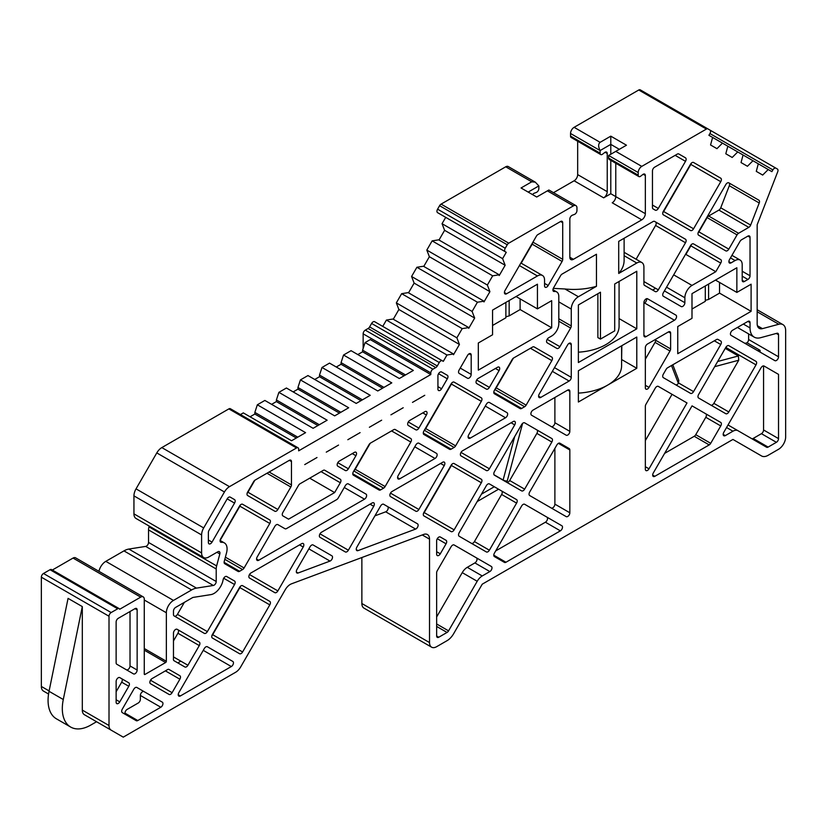 <?xml version="1.0" encoding="UTF-8"?>
<svg xmlns="http://www.w3.org/2000/svg" width="827" height="827" viewBox="0 0 827 827"><rect width="100%" height="100%" fill="white"/><g stroke="black" fill="none" stroke-linecap="round" stroke-linejoin="round"><path stroke-width="1.24" d="M772.883 169.907L771.87 171.644L708.915 135.297L709.928 133.56L772.883 169.907A3.019 1.747 -60 0 1 775.902 168.16L777.37 169.008A3.019 1.747 -60 0 1 777.711 171.789L757.16 224.748L757.16 323.739A10.069 5.82 -60 0 0 759.248 328.35A10.069 5.82 -60 0 0 762.442 328.639L778.786 324.256A13.098 7.557 -60 0 1 782.942 324.629A13.098 7.557 -60 0 1 785.65 330.624L785.65 436.966A10.069 5.82 -60 0 1 778.527 449.299L768.118 455.315A13.098 7.557 -60 0 1 761.574 455.966L732.939 439.437L761.574 455.966L732.939 439.437L482.234 584.182L453.609 633.761A13.098 7.557 -60 0 1 447.056 640.677L436.646 646.683A10.069 5.82 -60 0 1 431.611 647.19A10.069 5.82 -60 0 1 429.523 642.569L429.523 539.142A10.069 5.82 -60 0 0 427.435 534.531A10.069 5.82 -60 0 0 423.641 534.438L291.538 583.81A10.069 5.82 -60 0 0 285.263 589.713L240.667 666.955A10.069 5.82 -60 0 1 235.633 672.268L123.254 737.146L111.097 730.127A10.069 5.82 -60 0 1 109.009 725.517L82.307 710.104L82.307 606.594L63.286 699.518A40.296 23.259 -60 0 0 70.657 727.047A40.296 23.259 -60 0 0 90.805 725.052L96.552 721.733L84.395 714.714A10.069 5.82 -60 0 1 82.307 710.104M405.509 374.951L362.598 350.183L365.089 342.574L413.345 370.434L399.317 378.528L351.062 350.679L343.536 355.021L341.055 362.629L383.966 387.398M404.093 375.778L362.598 351.816L357.822 354.576M297.751 437.173L254.84 412.394L257.331 404.796L305.587 432.655L291.559 440.75L243.303 412.89L240.44 414.544M296.335 437.99L254.84 414.038L250.064 416.798M319.305 424.727L276.394 399.958L278.885 392.349L327.141 420.209L313.113 428.303L264.857 400.444L257.331 404.796M317.888 425.543L276.394 401.591L271.618 404.351M340.858 412.291L297.947 387.512L300.439 379.903L348.684 407.763L334.666 415.867L286.411 388.008L278.885 392.349M339.442 413.107L297.947 389.145L293.171 391.905M362.412 399.844L319.501 375.065L321.992 367.467L370.238 395.316L356.21 403.421L307.964 375.561L300.439 379.903M360.996 400.661L319.501 376.709L314.725 379.459M343.536 355.021L391.791 382.88L377.763 390.975L329.518 363.115L321.992 367.467M382.539 388.214L341.055 364.262L336.269 367.023M362.598 351.816L362.598 350.183M456.876 337.829L396.34 302.878L401.653 293.668L462.2 328.619L456.876 337.829L459.43 344.456L453.506 354.721L453.506 353.987L392.959 319.036L386.416 320.059L382.756 326.396M472.114 311.438L411.577 276.487L416.901 267.266L477.437 302.217L472.114 311.438L474.667 318.064L468.744 328.329L468.744 327.585L408.207 292.634L401.653 293.668M487.361 285.036L426.815 250.085L432.139 240.874L492.675 275.825L487.361 285.036L489.915 291.662L483.981 301.927L483.981 301.193L423.445 266.242L416.901 267.266M502.599 258.644L442.052 223.693L445.712 217.356L506.258 252.307L502.599 258.644L505.152 265.271L499.229 275.536L499.229 274.791L438.682 239.84L432.139 240.874M431.611 647.19L363.952 608.124A10.069 5.82 -60 0 1 361.864 603.514L361.864 557.532M43.438 691.062L48.555 694.029L43.438 691.062A10.069 5.82 -60 0 1 41.35 686.451L41.35 577.184A3.019 1.747 -60 0 1 43.49 573.483L111.149 612.549L117.682 608.786L50.023 569.72L43.49 573.483M50.023 569.72A3.019 1.747 -60 0 1 51.532 569.565L119.191 608.631A3.019 1.747 120 0 0 117.682 608.786M73.045 558.07L140.704 597.135A5.034 2.905 -60 0 1 143.226 596.887L75.567 557.822A5.034 2.905 -60 0 0 73.045 558.07L52.328 570.03M98.951 571.323A10.069 5.82 -60 0 1 105.804 561.357L173.474 600.423L191.616 589.951A20.148 11.63 -60 0 1 196.485 588.121L213.335 585.475A3.019 1.747 -60 0 0 216.209 581.505L216.209 568.976A10.069 5.82 -60 0 1 216.633 565.916L219.827 553.945A3.019 1.747 -60 0 0 219.331 551.64A3.019 1.747 -60 0 0 217.821 551.785L208.724 557.036A10.069 5.82 -60 0 1 203.69 557.543A10.069 5.82 -60 0 1 201.602 552.922L201.602 534.945A10.069 5.82 -60 0 1 203.69 527.926L224.448 491.982A10.069 5.82 -60 0 1 229.482 486.658L296.531 447.955A3.019 1.747 -60 0 1 298.04 447.8A3.019 1.747 -60 0 1 298.671 449.185L298.671 450.829L430.805 374.538L430.805 372.894A3.019 1.747 -60 0 1 432.945 369.193L435.767 367.57A3.019 1.747 -60 0 0 437.276 365.968L439.271 362.515A3.019 1.747 -60 0 1 442.29 360.768L443.303 361.347L446.962 355.01L386.416 320.059M149.18 526.065L148.974 526.851A10.069 5.82 -60 0 0 148.54 529.911L148.54 542.44A3.019 1.747 -60 0 1 145.676 546.409L128.826 549.066A20.148 11.63 -60 0 0 123.957 550.885L105.804 561.357M203.69 557.543L136.031 518.477A10.069 5.82 -60 0 1 133.943 513.856L133.943 495.88A10.069 5.82 -60 0 1 136.031 488.86L203.69 527.926M298.04 447.8L230.382 408.734A3.019 1.747 -60 0 0 228.872 408.889L161.823 447.593A10.069 5.82 -60 0 0 156.789 452.917L136.031 488.86M363.146 348.529L363.146 333.829A3.019 1.747 -60 0 1 365.286 330.128L368.098 328.505L435.767 367.57M374.631 321.703L442.29 360.768L374.631 321.703A3.019 1.747 -60 0 0 371.612 323.45L369.607 326.903A3.019 1.747 -60 0 1 368.098 328.505M506.258 252.307L437.586 212.663A3.019 1.747 -60 0 1 437.586 209.169L439.582 205.706A3.019 1.747 -60 0 1 441.091 204.114L505.731 166.796A5.034 2.905 -60 0 1 508.254 166.547L535.296 182.157L538.853 185.92L538.853 188.535A3.019 1.747 -60 0 1 536.351 192.412L534.242 193.208A3.019 1.747 -60 0 0 532.578 194.624M577.67 141.241L577.67 174.611A5.034 2.905 -60 0 1 574.114 180.782L553.511 192.67M605.095 152.261L607.235 153.491A3.019 1.747 -60 0 0 606.604 152.106A3.019 1.747 -60 0 0 604.723 152.509L602.614 154.153A3.019 1.747 -60 0 1 600.733 154.556L571.178 137.489A3.019 1.747 -60 0 1 570.547 136.114L600.113 153.171L600.113 150.555C598.169 146.689 598.169 143.95 600.113 142.327L610.791 136.155L626.463 145.211L608.651 155.486L638.217 172.554A5.034 2.905 -60 0 1 641.773 166.382L706.413 129.064A3.019 1.747 -60 0 1 707.933 128.909L709.928 130.066A3.019 1.747 -60 0 1 709.928 133.56M640.263 89.854L707.933 128.909L640.263 89.854A3.019 1.747 -60 0 0 638.754 89.998L574.114 127.317A5.034 2.905 -60 0 0 570.547 133.488L570.547 136.114M655.656 288.313L652.627 290.06M177.102 629.275L177.919 629.75A3.019 1.747 -60 0 1 177.919 633.244L173.474 640.956M199.286 645.577L187.925 665.259A3.019 1.747 -60 0 1 184.907 667.007L174.032 660.721A3.019 1.747 -60 0 1 173.422 659.026A10.069 5.82 -60 0 0 173.474 657.992L173.474 633.141A3.019 1.747 -60 0 1 174.786 630.102A3.019 1.747 -60 0 1 177.123 629.295L199.286 642.093A3.019 1.747 -60 0 1 199.286 645.577L177.919 633.244M553.294 288.365L564.934 288.974A50.364 29.079 0 0 0 596.463 286.297L596.463 254.23L562.112 274.057A3.019 1.747 -60 0 0 560.603 275.66L553.552 287.868A3.019 1.747 -60 0 0 553.552 291.362A3.019 1.747 -60 0 0 554.276 291.486A10.069 5.82 -60 0 1 556.716 291.921A10.069 5.82 -60 0 1 558.804 296.531L558.804 323.677A10.069 5.82 -60 0 1 551.681 336.01L548.694 337.736A3.019 1.747 -60 0 0 546.719 340.393A3.019 1.747 -60 0 0 547.185 342.812L556.871 348.415A3.019 1.747 -60 0 0 559.889 346.668L570.64 328.061A3.019 1.747 -60 0 0 571.261 325.952L571.261 309.081A10.069 5.82 -60 0 1 578.383 296.738L596.463 286.297M341.055 364.262L341.055 362.629M319.501 376.709L319.501 375.065M297.947 389.145L297.947 387.512M276.394 401.591L276.394 399.958M254.84 414.038L254.84 412.394M430.805 374.538L370.269 339.587L365.089 342.574M412.663 402.294A3.019 1.747 -60 0 1 412.487 402.387L424.758 395.296A3.019 1.747 -60 0 1 424.582 395.409L412.652 402.284M391.109 414.73A3.019 1.747 -60 0 1 390.933 414.823L403.204 407.742A3.019 1.747 -60 0 1 403.028 407.845L391.099 414.73M369.555 427.177A3.019 1.747 -60 0 1 369.38 427.27L381.65 420.188A3.019 1.747 -60 0 1 381.474 420.292L369.545 427.177M348.002 439.623A3.019 1.747 -60 0 1 347.826 439.716L360.096 432.624A3.019 1.747 -60 0 1 359.921 432.738L347.991 439.613M338.543 445.071A3.019 1.747 -60 0 1 338.367 445.184L326.448 452.059A3.019 1.747 -60 0 1 326.272 452.152L338.543 445.071M316.989 457.517A3.019 1.747 -60 0 1 316.824 457.62L304.894 464.505A3.019 1.747 -60 0 1 304.718 464.598L316.989 457.517M396.34 302.878L398.893 309.505L393.28 319.222M411.577 276.487L414.131 283.113L408.528 292.82M426.815 250.085L429.368 256.711L423.765 266.428M442.052 223.693L444.606 230.32L439.003 240.026M758.297 163.808L756.281 171.365L762.68 175.066L768.221 169.535M743.059 155.011L741.044 162.568L747.443 166.268L752.973 160.738M727.822 146.214L725.806 153.77L732.195 157.461L737.736 151.941M712.605 137.437L710.558 144.973L716.957 148.664L722.467 143.123M600.733 154.556A3.019 1.747 -60 0 1 600.113 153.171M607.235 153.491L607.235 191.678A5.034 2.905 -60 0 1 603.669 197.839L610.791 193.735L610.791 160.366M505.245 251.728A3.019 1.747 -60 0 1 505.245 248.234L507.251 244.771A3.019 1.747 -60 0 1 508.76 243.179L573.4 205.861A5.034 2.905 -60 0 1 575.923 205.613L548.88 190.003L536.723 197.022L521.051 187.977L531.73 181.806L535.296 182.157M645.339 347.733A3.019 1.747 -60 0 1 647.469 344.032L668.485 331.896A3.019 1.747 -60 0 1 669.994 331.751A3.019 1.747 -60 0 1 670.625 333.136L670.625 348.911A3.019 1.747 -60 0 1 669.994 351.01L648.988 387.408A3.019 1.747 -60 0 1 645.959 389.155A3.019 1.747 -60 0 1 645.339 387.77L645.339 347.733M655.666 339.297L655.666 340.269A3.019 1.747 -60 0 1 655.036 342.378L645.339 359.187M645.339 406.377A3.019 1.747 -60 0 1 645.959 404.269L655.284 388.132A3.019 1.747 -60 0 1 658.302 386.385L687.01 402.956L648.988 468.826A3.019 1.747 -60 0 1 645.959 470.573A3.019 1.747 -60 0 1 645.339 469.188L645.339 406.377M658.302 386.385L687.01 402.956M672.051 394.324L645.339 440.605M693.564 391.616A3.019 1.747 -60 0 1 690.535 393.363L663.337 377.66A3.019 1.747 -60 0 1 663.337 374.176L666.128 369.349A3.019 1.747 -60 0 1 667.637 367.757L716.461 339.566A3.019 1.747 -60 0 1 717.97 339.421L720.751 341.024A3.019 1.747 -60 0 1 720.751 344.518L693.564 391.616L678.595 382.984L678.688 380.058A3.019 2.233 158.9 0 1 678.006 382.374L671.503 365.524M678.595 382.984L678.481 383.18A3.019 1.747 -60 0 1 675.597 384.741M692.044 405.871L720.751 422.442A3.019 1.747 -60 0 1 720.751 425.936L710.713 443.324A3.019 1.747 -60 0 1 709.204 444.916L654.808 476.321A3.019 1.747 -60 0 1 653.299 476.466A3.019 1.747 -60 0 1 653.299 472.982L692.044 405.871L705.793 413.81A3.019 1.747 -60 0 1 705.793 417.294L695.755 434.682A3.019 1.747 -60 0 1 694.246 436.284L664.608 453.392M705.793 413.81L720.751 422.442L705.793 413.81M698.598 398.014A3.019 1.747 -60 0 1 698.598 394.531L725.796 347.423A3.019 1.747 -60 0 1 728.814 345.676L756.012 361.378A3.019 1.747 -60 0 1 756.012 364.872L728.814 411.97A3.019 1.747 -60 0 1 725.796 413.717L698.598 398.014M717.66 361.502L738.366 355.961L738.749 360.221L713.856 403.338A3.019 1.747 -60 0 1 710.858 405.096M726.551 427.518L732.939 431.208L725.32 435.612A3.019 1.747 -60 0 1 723.811 435.757A3.019 1.747 -60 0 1 723.811 432.273L761.047 367.777A3.019 1.747 -60 0 1 764.065 366.03L778.527 374.383L764.055 366.02M751.671 438.61A3.019 1.747 -60 0 0 753.159 438.455L761.429 433.679A3.019 1.747 -60 0 0 763.569 429.978L763.569 365.896M763.569 429.978L778.527 438.61L778.527 374.383M778.527 438.61A3.019 1.747 -60 0 1 776.388 442.311L768.118 447.087A3.019 1.747 -60 0 1 766.608 447.242L737.984 430.712A10.069 5.82 -60 0 0 732.939 431.208M728.029 424.964L737.984 430.712L728.029 424.964M567.704 390.086A3.019 1.747 -60 0 1 569.214 389.941A3.019 1.747 -60 0 1 569.834 391.316L569.834 431.353A3.019 1.747 -60 0 1 568.521 434.402A3.019 1.747 -60 0 1 566.195 435.209L531.513 415.185A3.019 1.747 -60 0 1 531.058 412.766A3.019 1.747 -60 0 1 533.033 410.109L567.704 390.086L569.834 391.316M554.886 397.487L554.886 422.721A3.019 1.747 -60 0 1 553.573 425.75A3.019 1.747 -60 0 1 551.247 426.587M536.878 429.916L551.836 438.548A3.019 1.747 -60 0 1 551.836 442.042L524.638 489.15A3.019 1.747 -60 0 1 521.62 490.887L494.422 475.184A3.019 1.747 -60 0 1 494.422 471.7L521.62 424.592A3.019 1.747 -60 0 1 524.638 422.845L536.878 429.916A3.019 1.747 -60 0 1 536.878 433.4L509.68 480.508A3.019 1.747 -60 0 1 506.775 482.317L506.651 482.255M529.673 495.538A3.019 1.747 -60 0 1 529.673 492.055L556.871 444.947A3.019 1.747 -60 0 1 559.889 443.2L569.214 448.585A3.019 1.747 -60 0 1 569.834 449.971L569.834 512.771A3.019 1.747 -60 0 1 568.521 515.821A3.019 1.747 -60 0 1 566.195 516.627L529.673 495.538M559.879 443.2L569.214 448.585L559.879 443.2M554.886 448.399L554.886 504.139A3.019 1.747 -60 0 1 553.573 507.168A3.019 1.747 -60 0 1 551.247 507.995M524.638 504.263L561.874 525.765A3.019 1.747 -60 0 1 562.339 528.184A3.019 1.747 -60 0 1 560.365 530.851L505.969 562.246A3.019 1.747 -60 0 1 504.46 562.401L494.422 556.602A3.019 1.747 -60 0 1 494.422 553.118L521.62 506.01A3.019 1.747 -60 0 1 524.638 504.263L546.916 517.133A3.019 1.747 -60 0 1 547.381 519.552A3.019 1.747 -60 0 1 545.407 522.209L495.693 550.916M546.916 517.133L561.874 525.765L546.916 517.133M436.646 635.994L436.646 572.78A3.019 1.747 -60 0 1 437.276 570.682L451.108 546.719A3.019 1.747 -60 0 1 454.126 544.972L491.362 566.474A3.019 1.747 -60 0 1 491.827 568.893A3.019 1.747 -60 0 1 489.853 571.56L482.234 575.954A10.069 5.82 -60 0 0 477.2 581.278L448.565 630.856A3.019 1.747 -60 0 1 447.056 632.448L438.786 637.224A3.019 1.747 -60 0 1 437.276 637.379A3.019 1.747 -60 0 1 436.646 635.994L438.786 637.224M454.116 544.962L476.404 557.832A3.019 1.747 -60 0 1 476.869 560.261A3.019 1.747 -60 0 1 474.894 562.918L467.276 567.322L482.234 575.954M476.404 557.832L491.362 566.474L476.404 557.832M436.646 616.963L462.241 572.635A10.069 5.82 -60 0 1 467.276 567.322M489.388 550.203A3.019 1.747 -60 0 1 486.359 551.95L459.171 536.247A3.019 1.747 -60 0 1 459.171 532.764L486.359 485.656A3.019 1.747 -60 0 1 489.388 483.909L516.586 499.611A3.019 1.747 -60 0 1 516.586 503.105L489.388 550.203L474.429 541.571A3.019 1.747 -60 0 1 471.421 543.329M481.448 494.164L494.298 486.752L501.627 490.98A3.019 1.747 -60 0 1 501.627 494.463L474.429 541.571M501.627 490.98L516.586 499.611M709.959 130.087L775.902 168.16L709.959 130.087M643.199 174.259L645.339 175.489A3.019 1.747 -60 0 0 644.709 174.104A3.019 1.747 -60 0 0 642.827 174.507L640.718 176.151A3.019 1.747 -60 0 1 638.837 176.554L609.282 159.487A3.019 1.747 120 0 1 608.651 158.112L608.651 155.486M638.217 172.554L638.217 175.169A3.019 1.747 -60 0 0 638.837 176.554M645.339 175.489L645.339 213.676A5.034 2.905 -60 0 1 641.773 219.837L612.218 202.78A5.034 2.905 120 0 0 615.774 196.609L615.774 163.239M645.339 213.676L610.791 193.735M641.773 219.837L573.4 259.316A5.034 2.905 -60 0 1 570.878 259.564A5.034 2.905 -60 0 1 569.834 257.259L569.834 219.083A3.019 1.747 -60 0 1 572.346 215.206L574.455 214.42A3.019 1.747 -60 0 0 576.957 210.534L576.957 207.918A5.034 2.905 -60 0 0 575.923 205.613M698.598 235.178A3.019 1.747 -60 0 1 698.598 231.694L725.796 184.586A3.019 1.747 -60 0 1 728.814 182.839L758.886 200.206A3.019 1.747 -60 0 1 759.217 202.987L750.658 225.068A3.019 1.747 -60 0 1 748.807 227.363L738.563 233.286A3.019 1.747 -60 0 0 737.053 234.878L728.814 249.144A3.019 1.747 -60 0 1 725.796 250.881L698.598 235.178M728.783 182.829L728.969 182.932A3.019 1.747 -60 0 1 729.311 185.713L720.741 207.794A3.019 1.747 -60 0 1 718.89 210.099L708.646 216.012L738.563 233.286M728.969 182.932L758.886 200.206L728.969 182.932M698.091 232.925A3.019 1.747 -60 0 0 698.898 231.87L707.137 217.604A3.019 1.747 -60 0 1 708.646 216.012M691.351 163.177A3.019 1.747 -60 0 1 690.845 164.408L663.647 211.516A3.019 1.747 -60 0 1 662.83 212.57M693.564 228.79A3.019 1.747 -60 0 1 690.535 230.526L663.337 214.824A3.019 1.747 -60 0 1 663.337 211.34L690.535 164.232A3.019 1.747 -60 0 1 693.564 162.485L720.751 178.187A3.019 1.747 -60 0 1 720.751 181.682L693.564 228.79L663.647 211.516M693.533 162.474L720.751 178.187L693.533 162.474M653.082 208.911A3.019 1.747 -60 0 1 652.462 207.525L652.462 170.91A3.019 1.747 -60 0 1 654.591 167.209L677.282 154.111A3.019 1.747 -60 0 1 678.791 153.956L685.5 157.833A3.019 1.747 -60 0 1 685.5 161.327L658.302 208.435A3.019 1.747 -60 0 1 655.284 210.172L653.082 208.911M678.781 153.956L685.5 157.833L678.781 153.956M729.517 259.554L740 241.401A3.019 1.747 -60 0 1 741.509 239.799L747.897 236.108A3.019 1.747 -60 0 1 749.407 235.964A3.019 1.747 -60 0 1 750.037 237.349L750.037 275.773A3.019 1.747 -60 0 1 747.897 279.474L744.341 281.521A3.019 1.747 -60 0 1 742.832 281.676A3.019 1.747 -60 0 1 742.201 280.291L742.201 264.671A10.069 5.82 -60 0 0 740.113 260.05A10.069 5.82 -60 0 0 735.079 260.557L731.027 262.893A3.019 1.747 -60 0 1 729.517 263.048A3.019 1.747 -60 0 1 729.517 259.554M666.552 287.196L684.87 297.772A10.069 5.82 -60 0 1 691.992 285.429L715.8 271.69L685.883 254.416L685.273 254.768M684.87 297.772L684.87 302.713A3.019 1.747 -60 0 1 683.547 305.763A3.019 1.747 -60 0 1 681.221 306.569L663.337 296.242A3.019 1.747 -60 0 1 663.337 292.758L690.535 245.65A3.019 1.747 -60 0 1 693.564 243.903L720.751 259.606A3.019 1.747 -60 0 1 720.751 263.1L715.8 271.69M691.351 244.596A3.019 1.747 -60 0 1 690.845 245.826L685.883 254.416M693.564 243.903L720.751 259.606M646.052 336.63A3.019 1.747 -60 0 1 644.543 336.775A3.019 1.747 -60 0 1 643.913 335.39L646.052 336.63L674.439 320.235A3.019 1.747 -60 0 0 676.414 317.578A3.019 1.747 -60 0 0 675.948 315.159L647.531 298.754A3.019 1.747 -60 0 0 645.236 299.57A3.019 1.747 -60 0 0 643.913 302.62L643.913 335.39M646.59 298.681A3.019 1.747 -60 0 1 644.522 302.971L643.913 303.323M618.71 273.458L618.71 241.381L653.061 221.553A3.019 1.747 -60 0 1 654.581 221.398L685.5 239.251A3.019 1.747 -60 0 1 685.5 242.745L658.302 289.853A3.019 1.747 -60 0 1 655.284 291.59L644.543 285.387A3.019 1.747 -60 0 1 643.913 284.002L643.913 267.131A10.069 5.82 120 0 0 641.824 262.521A10.069 5.82 120 0 0 636.79 263.017L618.71 273.458A50.364 29.079 0 0 0 624.116 260.35L624.116 238.259M655.584 221.987A3.019 1.747 -60 0 1 655.584 225.471L636.108 259.213M654.581 221.398L685.5 239.251M717.96 339.411L720.751 341.024L717.96 339.411M726.602 346.368A3.019 1.747 -60 0 1 726.096 347.598L725.537 348.56L738.366 355.961M728.794 345.665L756.012 361.378L728.794 345.665M748.611 333.912L748.611 339.525A3.019 1.747 -60 0 1 747.06 342.791L759.879 350.193C760.582 351.537 759.972 351.785 758.049 350.927M778.527 356.788A3.019 1.747 -60 0 1 777.204 359.838A3.019 1.747 -60 0 1 774.878 360.644L731.068 335.348A3.019 1.747 -60 0 1 730.603 332.93A3.019 1.747 -60 0 1 732.577 330.262L747.897 321.414A3.019 1.747 -60 0 1 749.407 321.269A3.019 1.747 -60 0 1 750.037 322.644L750.037 327.916A20.148 11.63 -60 0 0 754.214 337.137A20.148 11.63 -60 0 0 760.633 337.695L776.935 333.271A3.019 1.747 -60 0 1 777.897 333.353A3.019 1.747 -60 0 1 778.527 334.739L778.527 356.788L748.611 339.525M744.941 343.36L747.06 342.791M497.565 367.25A3.019 1.747 -60 0 1 499.074 367.105A3.019 1.747 -60 0 1 499.074 370.589L489.388 387.377A3.019 1.747 -60 0 1 486.359 389.114L476.672 383.521A3.019 1.747 -60 0 1 476.207 381.102A3.019 1.747 -60 0 1 478.182 378.446L497.565 367.25M461.011 455.894A3.019 1.747 -60 0 1 460.546 453.475A3.019 1.747 -60 0 1 462.52 450.808L513.226 421.532A3.019 1.747 -60 0 1 514.735 421.388A3.019 1.747 -60 0 1 514.735 424.882L489.388 468.795A3.019 1.747 -60 0 1 486.359 470.532L461.011 455.894M524.638 422.845L551.836 438.548M494.298 486.752L489.367 483.898M440.295 553.811A3.019 1.747 -60 0 1 437.276 555.558A3.019 1.747 -60 0 1 436.646 554.173L436.646 540.837A3.019 1.747 -60 0 1 437.969 537.798A3.019 1.747 -60 0 1 440.295 536.981L446.073 540.32A3.019 1.747 -60 0 1 446.073 543.815L440.295 553.811L436.646 551.712M440.284 536.981L446.073 540.32L440.284 536.981M451.924 464.247A3.019 1.747 -60 0 1 451.408 465.477L424.22 512.585A3.019 1.747 -60 0 1 423.403 513.639M454.126 529.849A3.019 1.747 -60 0 1 451.108 531.596L423.91 515.893A3.019 1.747 -60 0 1 423.91 512.409L451.108 465.301A3.019 1.747 -60 0 1 454.126 463.554L481.324 479.257A3.019 1.747 -60 0 1 481.324 482.751L454.126 529.849L424.22 512.585M454.106 463.544L481.324 479.257L454.106 463.544M451.924 382.829A3.019 1.747 -60 0 1 451.408 384.059L425.709 428.572A3.019 1.747 -60 0 1 424.499 429.978M455.625 445.846A3.019 1.747 -60 0 1 454.116 447.438L451.128 449.164A3.019 1.747 -60 0 1 449.609 449.319L423.91 434.475A3.019 1.747 -60 0 1 423.91 430.991L451.108 383.883A3.019 1.747 -60 0 1 454.126 382.136L481.324 397.839A3.019 1.747 -60 0 1 481.324 401.333L455.625 445.846L425.709 428.572M454.106 382.126L481.324 397.839L454.106 382.126M418.875 428.086A3.019 1.747 -60 0 1 415.857 429.823L408.3 425.471A3.019 1.747 -60 0 1 407.835 423.042A3.019 1.747 -60 0 1 409.81 420.385L424.913 411.66A3.019 1.747 -60 0 1 426.422 411.515A3.019 1.747 -60 0 1 426.422 414.999L418.875 428.086L408.3 421.977M441.577 371.985L447.335 375.303A3.019 1.747 -60 0 1 447.335 378.797L441.577 388.762A3.019 1.747 -60 0 1 438.558 390.499A3.019 1.747 -60 0 1 437.928 389.124L437.928 375.83A3.019 1.747 -60 0 1 439.251 372.791A3.019 1.747 -60 0 1 441.577 371.985L447.335 375.303L441.566 371.974M459.171 373.411A3.019 1.747 -60 0 1 459.171 369.927L467.544 355.414A3.019 1.747 -60 0 1 470.563 353.667A3.019 1.747 -60 0 1 471.194 355.052L471.194 374.404A3.019 1.747 -60 0 1 469.87 377.443A3.019 1.747 -60 0 1 467.544 378.249L459.171 373.411M399.72 478.843A3.019 1.747 -60 0 1 398.211 478.998A3.019 1.747 -60 0 1 398.211 475.504L415.857 444.947A3.019 1.747 -60 0 1 418.875 443.2L436.522 453.392A3.019 1.747 -60 0 1 436.976 455.811A3.019 1.747 -60 0 1 435.012 458.468L399.72 478.843L397.58 477.613M418.855 443.189L436.522 453.392L418.855 443.189M390.499 496.603A3.019 1.747 -60 0 1 390.034 494.184A3.019 1.747 -60 0 1 392.008 491.517L442.714 462.241A3.019 1.747 -60 0 1 444.233 462.097A3.019 1.747 -60 0 1 444.233 465.58L418.875 509.494A3.019 1.747 -60 0 1 415.857 511.241L390.499 496.603M358.019 550.617A3.019 1.747 -60 0 1 356.871 550.586A3.019 1.747 -60 0 1 356.871 547.102L380.596 506.01A3.019 1.747 -60 0 1 383.625 504.263L417.501 523.822A3.019 1.747 -60 0 1 417.883 526.489A3.019 1.747 -60 0 1 415.619 529.084L358.019 550.617L356.282 549.614M383.594 504.253L387.584 506.558A3.019 1.747 -60 0 1 387.966 509.215A3.019 1.747 -60 0 1 385.702 511.82L415.619 529.084M387.584 506.558L417.501 523.822L387.584 506.558M374.92 515.841L385.702 511.82M380.616 489.873A3.019 1.747 -60 0 1 379.107 490.029L353.398 475.184A3.019 1.747 -60 0 1 353.398 471.7L369.007 444.668A3.019 1.747 -60 0 1 370.517 443.065L393.693 429.689A3.019 1.747 -60 0 1 395.213 429.533L410.812 438.548A3.019 1.747 -60 0 1 410.812 442.042L385.113 486.555A3.019 1.747 -60 0 1 383.604 488.147L380.616 489.873L352.778 473.799M395.192 429.523L410.812 438.548L395.192 429.523M370.227 443.262L355.197 469.281A3.019 1.747 -60 0 1 353.987 470.687M319.987 537.312A3.019 1.747 -60 0 1 319.532 534.893A3.019 1.747 -60 0 1 321.507 532.226L372.212 502.95A3.019 1.747 -60 0 1 373.721 502.806A3.019 1.747 -60 0 1 373.721 506.289L348.363 550.203A3.019 1.747 -60 0 1 345.345 551.95L319.987 537.312M313.113 544.972L331.896 555.816A3.019 1.747 -60 0 1 332.278 558.483A3.019 1.747 -60 0 1 330.014 561.078L298.071 573.018A3.019 1.747 -60 0 1 296.934 572.987A3.019 1.747 -60 0 1 296.934 569.503L310.094 546.719A3.019 1.747 -60 0 1 313.113 544.972M313.092 544.962L331.896 555.816L313.092 544.962M301.7 543.659L250.994 572.935A3.019 1.747 -60 0 0 249.02 575.602A3.019 1.747 -60 0 0 249.485 578.021L274.833 592.659A3.019 1.747 -60 0 0 277.862 590.912L303.209 546.998A3.019 1.747 -60 0 0 303.209 543.515A3.019 1.747 -60 0 0 301.7 543.659M348.363 468.785A3.019 1.747 -60 0 1 345.345 470.532L337.798 466.18A3.019 1.747 -60 0 1 337.333 463.751A3.019 1.747 -60 0 1 339.308 461.094L354.401 452.369A3.019 1.747 -60 0 1 355.92 452.224A3.019 1.747 -60 0 1 355.92 455.708L348.363 468.785L337.798 462.686M506.558 293.802A3.019 1.747 -60 0 1 505.049 293.947A3.019 1.747 -60 0 1 505.049 290.453L536.382 236.181A3.019 1.747 -60 0 1 537.901 234.579L560.582 221.491A3.019 1.747 -60 0 1 562.091 221.336A3.019 1.747 -60 0 1 562.711 222.721L562.711 259.337A3.019 1.747 -60 0 1 562.091 261.446L548.198 285.501A3.019 1.747 -60 0 1 545.179 287.248A3.019 1.747 -60 0 1 544.559 285.863L544.559 280.084A10.069 5.82 -60 0 0 542.471 275.474A10.069 5.82 -60 0 0 537.436 275.97L506.558 293.802L504.418 292.562M532.784 242.425A3.019 1.747 -60 0 1 532.174 244.172L521.196 263.193M677.747 353.698L677.747 326.551L691.992 318.333L691.992 293.657L736.857 267.752L736.857 292.427L751.102 284.199L751.102 311.334L677.747 353.698M715.489 280.084L736.857 292.427M708.594 284.075L708.594 299.446L719.542 293.12L751.102 311.334M719.542 293.12L719.542 282.431M708.594 299.446L705.297 300.325M691.992 309.029L705.297 301.338L705.297 285.966M478.316 370.145L478.316 342.998L492.561 334.78L492.561 310.104L537.436 284.199L537.436 308.874L551.681 300.646L551.681 327.781L478.316 370.145M516.069 296.531L537.436 308.874M509.163 300.521L509.163 315.893L520.121 309.567L551.681 327.781M520.121 309.567L520.121 298.878M505.876 316.772L509.163 315.893M492.561 325.476L505.876 317.785L505.876 302.413M538.853 185.92L528.174 192.081M610.791 154.256L610.791 144.384L600.113 150.555L570.547 133.488M619.34 149.315L610.791 144.384L610.791 136.155M492.675 275.825L499.229 274.791M477.437 302.217L483.981 301.193M462.2 328.619L468.744 327.585M446.962 355.01L453.506 353.987M144.27 648.533L166.351 661.28L166.351 612.755A10.069 5.82 -60 0 1 173.474 600.423M166.351 661.28A1.003 0.579 -60 0 1 165.638 662.52L144.983 674.439A1.003 0.579 -60 0 1 144.27 674.026L144.27 599.193A5.034 2.905 -60 0 0 143.226 596.887M140.704 597.135L119.698 609.261A3.019 1.747 120 0 0 119.191 608.631M111.149 612.549A3.019 1.747 120 0 0 109.009 616.249L109.009 725.517M578.383 402.015L636.79 368.294L636.79 337.044L578.383 370.754L578.383 402.015M571.261 377.339L571.261 344.559A3.019 1.747 -60 0 0 570.64 343.174A3.019 1.747 -60 0 0 567.611 344.921L539.225 394.086A3.019 1.747 -60 0 0 539.225 397.58A3.019 1.747 -60 0 0 540.744 397.425L569.131 381.04A3.019 1.747 -60 0 0 571.261 377.339L554.493 367.653M179.873 675.731L168.987 669.446L179.873 675.731A3.019 1.747 -60 0 1 179.873 679.215L172.088 692.685A3.019 1.747 -60 0 1 169.07 694.432L150.483 683.702A3.019 1.747 -60 0 1 150.028 681.283A3.019 1.747 -60 0 1 151.992 678.616L166.351 670.325A10.069 5.82 -60 0 0 167.219 669.767A3.019 1.747 -60 0 1 168.987 669.446L179.873 675.731M521.63 408.455A3.019 1.747 -60 0 1 520.121 408.61L494.422 393.766A3.019 1.747 -60 0 1 494.422 390.282L512.171 359.549A3.019 1.747 -60 0 1 513.681 357.946L532.578 347.04A3.019 1.747 -60 0 1 534.087 346.885L551.836 357.13A3.019 1.747 -60 0 1 551.836 360.624L526.137 405.137A3.019 1.747 -60 0 1 524.618 406.729L521.63 408.455L493.791 392.391M286.504 528.587L336.703 499.601A3.019 1.747 120 0 0 338.212 498.009L345.345 485.656A3.019 1.747 -60 0 1 348.363 483.909L366.01 494.101A3.019 1.747 -60 0 1 366.475 496.52A3.019 1.747 -60 0 1 364.5 499.177L258.706 560.261A3.019 1.747 -60 0 1 257.197 560.406A3.019 1.747 -60 0 1 257.197 556.922L274.833 526.365A3.019 1.747 -60 0 1 277.862 524.618L284.984 528.732A3.019 1.747 120 0 0 286.504 528.587M119.781 701.875A3.019 1.747 -60 0 1 116.762 703.612A3.019 1.747 -60 0 1 116.131 702.237L116.131 681.458A3.019 1.747 -60 0 1 117.455 678.419A3.019 1.747 -60 0 1 119.781 677.602L128.785 682.802A3.019 1.747 -60 0 1 128.785 686.286L119.781 701.875L116.131 699.766M204.331 648.492A3.019 1.747 -60 0 1 207.35 646.745L232.832 661.455A3.019 1.747 -60 0 1 233.297 663.874A3.019 1.747 -60 0 1 231.322 666.541L180.358 695.962A3.019 1.747 -60 0 1 178.849 696.117A3.019 1.747 -60 0 1 178.849 692.623L204.331 648.492M234.548 581.03A3.019 1.747 -60 0 1 234.548 584.513L207.35 631.621A3.019 1.747 -60 0 1 204.331 633.368L174.094 615.919A3.019 1.747 -60 0 1 173.474 614.533L173.474 611.112A3.019 1.747 -60 0 1 175.613 607.411L192.495 597.663A3.019 1.747 -60 0 1 193.229 597.394L210.906 594.613A13.098 7.557 -60 0 0 223.114 579.799A3.019 1.747 -60 0 1 224.603 577.101A3.019 1.747 -60 0 1 226.712 576.512L234.548 581.03L226.712 576.512M269.798 519.966A3.019 1.747 -60 0 1 269.798 523.46L244.099 567.973A3.019 1.747 -60 0 1 242.59 569.565L239.592 571.292A3.019 1.747 -60 0 1 238.083 571.447L224.737 563.735A3.019 1.747 -60 0 1 224.241 561.44L226.526 552.891A13.098 7.557 -60 0 0 224.365 542.915A13.098 7.557 -60 0 0 221.388 542.326A3.019 1.747 -60 0 1 220.706 542.192A3.019 1.747 -60 0 1 220.706 538.708L239.582 506.01A3.019 1.747 -60 0 1 242.6 504.263L269.798 519.966L242.58 504.253M277.862 509.494A3.019 1.747 -60 0 1 274.833 511.241L247.635 495.538A3.019 1.747 -60 0 1 247.635 492.055L253.631 481.665A3.019 1.747 -60 0 1 255.15 480.073L289.326 460.339A3.019 1.747 -60 0 1 290.835 460.184A3.019 1.747 -60 0 1 291.466 461.569L291.466 484.911A3.019 1.747 -60 0 1 290.835 487.01L277.862 509.494L247.945 492.23A3.019 1.747 -60 0 1 247.128 493.285M208.373 532.474A3.019 1.747 -60 0 1 208.993 530.365L227.198 498.857A3.019 1.747 -60 0 1 230.216 497.11L234.548 499.611A3.019 1.747 -60 0 1 234.548 503.105L212.022 542.109A3.019 1.747 -60 0 1 208.993 543.856A3.019 1.747 -60 0 1 208.373 542.471L208.373 532.474M212.384 638.02A3.019 1.747 -60 0 1 212.384 634.526L239.582 587.428A3.019 1.747 -60 0 1 242.6 585.681L269.798 601.384A3.019 1.747 -60 0 1 269.798 604.868L242.6 651.976A3.019 1.747 -60 0 1 239.582 653.723L212.384 638.02M116.762 664.226A3.019 1.747 -60 0 1 116.131 662.841L116.131 622.007A3.019 1.747 -60 0 1 118.271 618.307L135.008 608.651A3.019 1.747 -60 0 1 136.517 608.496A3.019 1.747 -60 0 1 137.148 609.881L137.148 670.046A3.019 1.747 -60 0 1 135.824 673.085A3.019 1.747 -60 0 1 133.498 673.891L116.762 664.226M133.819 689.201A3.019 1.747 -60 0 1 136.837 687.454L162.319 702.164A3.019 1.747 -60 0 1 162.785 704.583A3.019 1.747 -60 0 1 160.81 707.25L137.778 720.544A3.019 1.747 -60 0 1 136.269 720.699L122.303 712.636A3.019 1.747 -60 0 1 122.303 709.142L133.819 689.201M334.635 492.572L288.561 519.17L282.896 515.893A3.019 1.747 -60 0 1 282.896 512.409L298.506 485.366A3.019 1.747 -60 0 1 300.015 483.774L323.192 470.398A3.019 1.747 -60 0 1 324.701 470.243L340.31 479.257A3.019 1.747 -60 0 1 340.31 482.751L334.635 492.572L309.712 478.182M470.232 438.134A3.019 1.747 -60 0 1 468.723 438.289A3.019 1.747 -60 0 1 468.723 434.795L486.359 404.238A3.019 1.747 -60 0 1 489.388 402.491L507.023 412.683A3.019 1.747 -60 0 1 507.489 415.102A3.019 1.747 -60 0 1 505.514 417.769L470.232 438.134L468.092 436.904M636.79 328.815L578.383 362.536L578.383 304.967L600.464 292.22L600.464 339.091L614.709 330.872L614.709 283.992L636.79 271.246L636.79 328.815L619.082 318.591M505.152 265.271L444.606 230.32M489.915 291.662L429.368 256.711M474.667 318.064L414.131 283.113M459.43 344.456L398.893 309.505M70.657 727.047L56.412 718.818A40.296 23.259 -60 0 1 49.041 691.3L68.062 598.366L82.307 606.594M254.85 480.27L247.945 492.23M240.388 504.956A3.019 1.747 -60 0 1 239.882 506.186L220.096 540.455L224.365 542.915M184.359 602.366L177.433 614.347A3.019 1.747 -60 0 1 174.435 616.115M240.388 586.374A3.019 1.747 -60 0 1 239.882 587.604L212.684 634.702A3.019 1.747 -60 0 1 211.877 635.767M242.58 585.671L269.798 601.384L242.58 585.671M207.329 646.735L232.832 661.455L207.329 646.735M177.795 662.903L180.813 661.155M151.548 678.936L150.721 680.352A3.019 1.747 -60 0 1 150.018 681.303M177.919 629.75L199.286 642.093M126.386 669.787A3.019 1.747 -60 0 0 128.712 668.96A3.019 1.747 -60 0 0 130.025 665.931L130.025 611.525M119.781 677.602L121.662 678.688A3.019 1.747 -60 0 1 121.662 682.172L116.131 691.744M121.662 678.688L128.785 682.802L121.662 678.688M125.57 714.518A3.019 1.747 -60 0 1 125.125 712.099A3.019 1.747 -60 0 1 127.089 709.442L138.233 703.012A3.019 1.747 120 0 0 140.373 699.311L140.373 695.445A3.019 1.747 -60 0 1 141.686 692.406A3.019 1.747 -60 0 1 144.012 691.599L136.827 687.444M144.001 691.589L162.319 702.164L144.001 691.589M348.343 483.898L366.01 494.101L348.343 483.898M277.841 524.607L284.984 528.732L277.841 524.607M324.701 470.243L340.31 479.257M489.388 402.491L507.023 412.683L489.367 402.48M534.087 346.885L551.836 357.13L534.066 346.875M513.381 358.143L496.221 387.863A3.019 1.747 -60 0 1 495.011 389.269M111.097 730.127L84.395 714.714M597.88 293.709L597.88 337.602L600.464 339.091M619.082 281.469L619.082 326.138A45.33 26.175 180 0 1 578.383 352.178M578.383 393.114A47.842 27.622 0 0 0 607.587 385.155A47.842 27.622 0 0 0 621.604 365.617L621.604 345.81M621.604 359.786L621.832 345.676M621.832 359.652L636.79 368.294M173.474 656.917L187.925 665.259M574.114 127.317L600.113 142.327M577.67 174.611L607.235 191.678M574.114 180.782L603.669 197.839M505.731 166.796L531.73 181.806M668.485 331.896L670.625 333.136M655.666 340.269L670.625 348.911M655.036 342.378L669.994 351.01M645.339 385.299L648.988 387.408M645.339 466.717L648.988 468.826M705.793 417.294L720.751 425.936M695.755 434.682L710.713 443.324M694.246 436.284L709.204 444.916M652.679 475.08L654.808 476.321M713.856 403.338L728.814 411.97M761.429 433.679L776.388 442.311M753.159 438.455L768.118 447.087M723.18 434.382L725.32 435.612M554.886 422.721L569.834 431.353M536.878 433.4L551.836 442.042M509.68 480.508L524.638 489.15M558.38 443.355L569.834 449.971M554.886 504.139L569.834 512.771M545.407 522.209L560.365 530.851M493.791 555.217L505.969 562.246M474.894 562.918L489.853 571.56M462.241 572.635L477.2 581.278M436.646 623.971L448.565 630.856M436.646 626.442L447.056 632.448M501.627 494.463L516.586 503.105M757.16 311.769L778.786 324.256M757.408 325.724L762.442 328.639M638.754 89.998L706.413 129.064M615.774 151.372L641.773 166.382M608.651 158.112L638.217 175.169M569.834 257.259L573.4 259.316M547.402 190.851L573.4 205.861M441.091 204.114L508.76 243.179M439.582 205.706L507.251 244.771M437.586 209.169L505.245 248.234M371.612 323.45L439.271 362.515M369.607 326.903L437.276 365.968M365.286 330.128L432.945 369.193M363.146 333.829L430.805 372.894M228.872 408.889L296.531 447.955M161.823 447.593L229.482 486.658M422.266 534.955L429.523 539.142M361.864 603.514L429.523 642.569M729.311 185.713L759.217 202.987M720.741 207.794L750.658 225.068M718.89 210.099L748.807 227.363M707.137 217.604L737.053 234.878M698.898 231.87L728.814 249.144M690.845 164.408L720.751 181.682M675.142 155.342L685.5 161.327M652.462 205.055L658.302 208.435M747.897 236.108L750.037 237.349M742.201 271.246L750.037 275.773M742.201 276.177L747.897 279.474M742.201 280.291L744.341 281.521M730.479 257.89L735.079 260.557M728.887 261.663L731.027 262.893M673.674 274.853L691.992 285.429M690.845 245.826L720.751 263.1M664.412 290.908L684.87 302.713M644.522 302.971L674.439 320.235M643.913 281.542L658.302 289.853M655.584 225.471L685.5 242.745M714.321 340.796L720.751 344.518M726.096 347.598L756.012 364.872M747.897 321.414L750.037 322.644M743.339 324.05L750.037 327.916M776.295 333.446L778.527 334.739M553.067 290.794L554.276 291.486M547.185 339.328L559.889 346.668M558.804 321.217L570.64 328.061M558.804 318.757L571.261 325.952M495.425 368.491L499.074 370.589M476.672 380.038L489.388 387.377M511.086 422.773L514.735 424.882M461.011 452.41L489.388 468.795M437.276 538.728L446.073 543.815M451.408 465.477L481.324 482.751M424.334 430.247L454.116 447.438M423.29 433.1L451.128 449.164M451.408 384.059L481.324 401.333M422.773 412.9L426.422 414.999M438.558 373.732L447.335 378.797M437.928 386.654L441.577 388.762M469.054 353.822L471.194 355.052M460.236 368.077L471.194 374.404M414.782 446.797L435.012 458.468M440.584 463.482L444.233 465.58M390.499 493.119L418.875 509.494M391.564 430.919L410.812 442.042M355.197 469.281L385.113 486.555M353.832 470.956L383.604 488.147M370.072 504.191L373.721 506.289M319.987 533.828L348.363 550.203M308.853 548.859L330.014 561.078M296.345 572.015L298.071 573.018M299.56 544.9L303.209 546.998M249.485 574.527L277.862 590.912M352.271 453.609L355.92 455.708M560.582 221.491L562.711 222.721M532.939 242.146L562.711 259.337M532.174 244.172L562.091 261.446M544.559 283.392L548.198 285.501M519.418 265.57L537.436 275.97M498.567 489.212L477.758 501.234A3.019 1.747 -120 0 0 477.706 500.655M476.962 501.937L477.758 501.234A3.019 1.23 -131.6 0 0 477.613 500.811M494.029 474.781L503.116 480.032L514.704 436.563M503.074 480.187A3.019 1.747 120 0 0 503.116 480.032A3.019 1.044 -165.1 0 0 507.261 480.952A6.047 3.494 -60 0 1 506.775 482.317M522.612 423.362L507.261 480.952M757.759 350.762L759.879 350.193M738.749 360.221L714.683 366.661M678.481 383.18A6.047 3.494 -60 0 1 678.006 382.374M109.009 616.249L41.35 577.184M49.113 690.938L41.35 686.451M144.27 674.026L144.983 674.439M144.27 650.177L165.638 662.52M144.27 600.009L166.351 612.755M123.957 550.885L191.616 589.951M128.826 549.066L196.485 588.121M145.676 546.409L213.335 585.475M148.54 542.44L216.209 581.505M148.54 529.911L216.209 568.976M148.974 526.851L216.633 565.916M216.963 552.281L219.827 553.945M133.943 513.856L201.602 552.922M133.943 495.88L201.602 534.945M156.789 452.917L224.448 491.982M289.326 460.339L291.466 461.569M269.116 472.01L291.466 484.911M266.976 473.24L290.835 487.01M239.882 506.186L269.798 523.46M225.378 557.171L244.099 567.973M224.81 559.3L242.59 569.565M224.117 562.35L239.592 571.292M220.24 541.664L221.388 542.326M227.198 498.857L234.548 503.105M208.373 540.01L212.022 542.109M223.693 578.249L234.548 584.513M177.433 614.347L207.35 631.621M239.882 587.604L269.798 604.868M212.684 634.702L242.6 651.976M203.256 650.342L231.322 666.541M178.219 694.732L180.358 695.962M150.721 680.352L172.088 692.685M179.873 679.215L165.41 670.873M135.008 608.651L137.148 609.881M130.025 665.931L137.148 670.046M121.662 682.172L128.785 686.286M140.373 695.445L160.81 707.25M124.96 713.143L137.778 720.544M344.28 487.506L364.5 499.177M256.566 559.031L258.706 560.261M321.052 471.628L340.31 482.751M485.294 406.088L505.514 417.769M530.438 348.27L551.836 360.624M496.221 387.863L526.137 405.137M494.846 389.538L524.618 406.729M552.353 371.354L569.131 381.04M538.604 396.195L540.744 397.425M569.131 343.329L571.261 344.559M49.041 691.3L63.286 699.518M624.116 255.708L636.79 263.017M564.934 288.974L578.383 296.738M558.804 301.876L571.261 309.081M757.16 309.743L782.942 324.629M731.947 255.336L740.113 260.05M737.436 327.461L754.214 337.137M552.932 289.739L556.716 291.921M520.886 263.017L542.471 275.474M678.678 380.038L672.796 364.779M624.116 252.297L641.824 262.521"/></g></svg>
